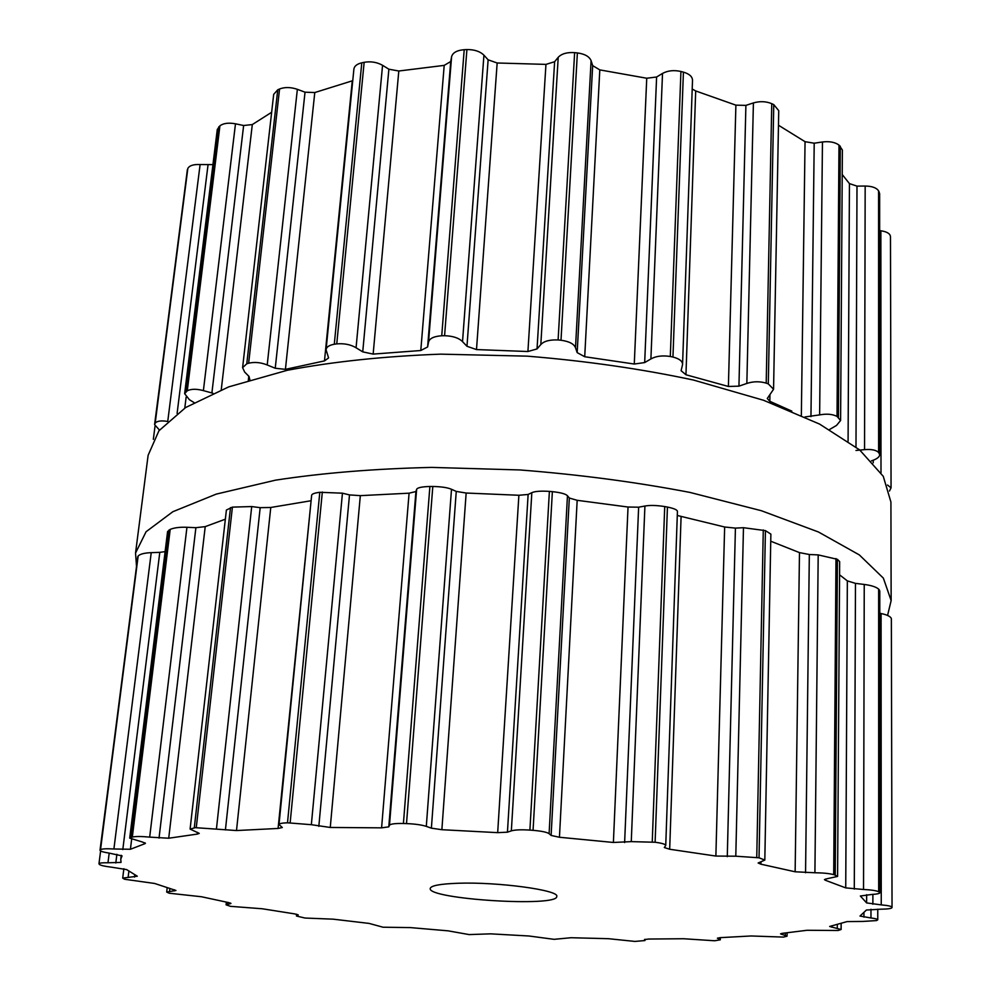 <?xml version="1.0" encoding="UTF-8"?>
<svg xmlns="http://www.w3.org/2000/svg" width="991" height="991" viewBox="0 0 991 991"><rect width="100%" height="100%" fill="white"/><g stroke="black" fill="none" stroke-linecap="round" stroke-linejoin="round"><path stroke-width="1.49" d="M136.473 565.787L135.544 553.04L146.073 531.746L172.843 511.715L216.286 494.1L275.622 480.14C322.434 472.955 374.487 468.718 431.779 467.405L520.064 469.957C579.772 474.639 636.42 482.134 689.984 492.428L761.311 510.699L818.43 531.981L859.308 554.898L883.365 578.137L891.144 600.571L887.564 615.448L891.144 600.571L890.921 502.041L883.266 476.324L859.643 449.902L819.545 424.061L763.553 400.265L693.688 380.098C641.214 368.875 585.731 360.897 527.224 356.153L440.661 354.146C384.458 356.227 333.31 361.604 287.229 370.3L228.698 386.886L185.676 407.499L158.932 430.763L148.117 455.315L158.932 430.763L185.676 407.499L228.698 386.886L287.229 370.3C333.31 361.604 384.458 356.227 440.661 354.146L527.224 356.153C585.731 360.897 641.214 368.875 693.688 380.098L763.553 400.265L819.545 424.061L859.643 449.902L883.266 476.324L890.921 502.041L891.144 600.571L883.365 578.137L859.308 554.898L818.43 531.981L761.311 510.699L689.984 492.428C636.42 482.134 579.772 474.639 520.064 469.957L431.779 467.405C374.487 468.718 322.434 472.955 275.622 480.14L216.286 494.1L172.843 511.715L146.073 531.746L135.544 553.04L148.117 455.315L135.544 553.04L136.473 565.787M834.459 874.842L837.581 876.428L826.878 878.782L824.438 879.624L825.491 880.305L845.732 887.886L863.533 889.484C871.25 889.868 876.304 890.624 878.683 891.739L879.897 892.73C879.698 893.572 877.122 894.13 872.179 894.415L860.349 896L866.63 902.925L881.247 904.882C888.035 905.489 891.64 906.269 892.036 907.26L891.987 907.645C891.417 908.586 887.713 909.106 880.875 909.193L866.407 910.023L859.99 916.056L870.965 917.976C875.35 918.521 877.617 919.14 877.766 919.821L876.552 920.577L862.864 921.432L847.119 921.58L829.653 926.474L841.111 929.521L838.113 930.499L807.095 930.276L782.271 933.349L780.549 933.856L787.065 936.173L783.485 937.09L751.116 935.975L720.296 937.647L717.41 938.18L720.308 939.815L714.635 940.769L683.579 938.737L648.684 939.047L644.484 939.567L644.968 940.546L634.946 941.425L608.375 938.688L571.039 937.721L554.068 939.332L528.872 935.987L490.582 933.844L469.115 934.587L448.143 930.846L410.286 927.588L383.009 927.217L369.11 923.414L333.125 919.165L304.955 918.038L296.47 916.006L298.254 914.904L294.872 913.925L262.305 908.772L230.457 906.331L226.072 904.82L230.965 903.433L228.81 902.628L201.446 896.744L169.151 893.213L166.686 892.049L175.94 890.488L154.695 883.477L124.556 879.252L122.698 878.125L137.303 876.205L126.65 869.602L111.611 867.199C104.749 866.369 100.673 865.453 99.385 864.425L98.964 863.78C99.335 862.988 102.333 862.653 107.969 862.777L121.026 862.405L120.766 859.123L122.054 855.89L109.035 853.09C103.2 852.149 100.19 851.207 100.004 850.266L100.537 849.671C102.048 848.792 106.508 848.556 113.903 848.99L130.416 849.262L144.859 843.7L145.442 843.291L142.295 841.978L129.71 838.126L132.323 837.023C135.978 836.317 141.763 836.354 149.678 837.122L168.718 838.225L197.283 834.088L199.253 833.381L190.099 829.095L195.277 827.658L236.502 830.545L278.087 828.451L282.311 827.51L279.004 824.537C279.301 823.533 282.125 822.964 287.501 822.803L311.347 824.698L330.263 827.46L381.597 827.844L388.782 826.853L389.475 825.243C390.541 823.917 395.186 823.335 403.424 823.496L406.508 823.595C415.006 823.942 421.609 824.871 426.303 826.37L431.382 828.166L441.875 829.702L497.68 832.651L507.442 832.18L511.344 830.854C515.072 829.801 521.266 829.541 529.9 830.099L533.059 830.334C541.582 831.065 546.933 832.18 549.101 833.679L551.107 835.438L559.444 837.259L613.392 842.461L631.267 841.632L655.113 842.251C661.914 843.143 665.457 844.208 665.741 845.459L664.304 847.528L669.681 849.25L715.874 856.063L735.793 856.199L759.032 857.797L764.817 860.089L758.127 863L760.927 864.189L795.141 871.783L814.912 872.761C822.889 872.836 829.145 873.455 833.704 874.619L834.459 874.842M458.053 883.254C440.202 883.885 430.924 885.62 430.218 888.469C427.319 899.209 558.28 907.446 556.756 896.421C559.63 890.215 497.903 881.779 458.053 883.254M835.215 875.053L837.42 559.333L818.194 554.898L809.325 554.514L799.477 552.606L770.738 541.21M837.42 559.333L839.662 561.612L837.581 876.428M845.732 887.886L847.342 580.887L839.575 574.817M847.342 580.887L855.468 583.365L864.239 584.455C871.2 585.347 875.994 586.895 878.645 589.1L879.785 590.921L879.897 892.73M759.032 857.797L765.424 530.631L770.874 534.112L764.817 860.089M765.424 530.631L743.473 527.707L735.421 528.116L724.644 527.001L677.287 515.469M881.247 904.882L881.086 613.528L879.797 613.256M881.086 613.528C887.279 614.841 890.698 616.551 891.355 618.632L892.036 907.223M655.113 842.251L667.438 507.058C674.078 508.433 677.41 509.907 677.423 511.48L665.741 845.459M667.438 507.058L664.726 506.562C656.649 505.299 650.046 505.125 644.918 506.029L638.638 507.194L628.034 507.033L577.171 500.306L569.33 498.027L567.459 495.76C565.836 493.952 560.795 492.577 552.371 491.647L549.386 491.387C540.789 490.842 534.929 491.276 531.833 492.676L528.129 494.459L518.888 495.265L466.154 493.035L456.256 491.412L451.5 489.281C447.56 487.584 441.342 486.655 432.807 486.482L429.896 486.482C421.757 486.717 417.322 487.683 416.629 489.393L415.923 491.536L409.085 493.184L360.328 495.649L349.501 494.905L342.44 493.184L319.808 492.292C314.531 492.961 311.806 493.964 311.645 495.314L279.004 824.537M278.087 828.451L311.1 500.74M310.604 500.814L270.766 507.479L260.187 507.665L251.714 506.562L232.414 507.119L226.394 510.043L190.099 829.095M225.366 519.173L205.224 526.63L195.896 527.683L186.952 527.286C179.817 527.001 174.243 527.707 170.204 529.392L167.59 531.56L129.71 838.126M122.797 849.584L159.799 552.346L165.113 551.628M159.799 552.346L151.227 552.656C144.438 552.928 140.09 554.043 138.17 555.988L100.004 850.266M778.48 125.238L805.051 141.688L814.206 143.212L822.456 141.973C829.479 141.143 834.992 142.171 838.981 145.058L842.375 150L840.591 420.506L836.528 425.412L829.566 429.512M842.214 174.503L849.436 183.608L856.992 186.122L865.168 186.035C872.006 186.159 876.478 187.757 878.583 190.854L879.649 193.716L879.748 454.733C879.401 457 877.01 458.907 872.576 460.456L871.423 460.865M879.661 230.63L880.863 230.779C886.908 231.683 890.116 233.616 890.475 236.576L891.058 487.758M159.464 430.069L154.584 424.606L187.832 168.445C189.442 165.547 193.542 164.246 200.108 164.556L212.941 164.617M194.025 402.544L189.392 399.707L184.636 393.675L217.277 129.499L219.915 125.832C223.384 123.218 228.574 122.55 235.486 123.801L243.637 125.51L252.309 124.569L271.645 112.28M249.868 379.826L249.063 376.469L244.678 372.096L242.597 367.649L273.689 94.356L277.753 89.797L279.561 88.992C284.801 86.973 290.735 87.084 297.362 89.326L305.03 92.188L314.779 92.547L352.746 80.68M242.597 367.649L246.771 363.796L248.642 363.202C254.563 361.814 260.757 362.409 267.211 364.961L275.238 368.256L285.42 369.346L324.478 360.897L328.578 357.924L326.076 349.773L353.898 69.073C354.369 66.063 356.995 63.981 361.789 62.817L364.155 62.309C370.807 61.169 376.939 62.16 382.563 65.307L388.881 69.209L398.803 71.005L444.203 65.381L450.719 61.529L451.599 56.673C452.763 52.634 456.962 50.306 464.209 49.699L466.91 49.575C474.342 49.5 480.016 51.359 483.93 55.186L488.129 59.819L497.16 62.99L545.954 64.39L554.626 61.727L558.218 57.305C561.637 53.687 567.112 52.139 574.631 52.634L577.381 52.919C584.789 53.948 589.36 56.537 591.094 60.674L592.668 65.617L599.803 69.89L646.739 78.239L656.612 77.001L662.521 73.433C667.823 70.572 673.954 69.927 680.928 71.476L683.418 72.132C689.327 73.879 692.362 76.58 692.511 80.221L682.564 364.552L681.102 370.721L685.958 374.759L695.694 90.949L735.892 105.157L745.901 105.38L753.408 102.928C759.936 101.057 766.055 101.305 771.766 103.671L773.76 104.612L778.74 110.67L773.562 389.252L767.269 398.506L769.821 401.305L769.945 394.752M692.201 89.029L695.694 90.949M840.591 420.506L837.023 416.393L838.981 145.058M805.002 416.938L819.631 414.907C826.568 413.594 832.353 414.089 837.023 416.393M791.834 411.129L769.821 401.305M855.976 450.459L864.548 449.641C871.349 449.072 876.044 450.001 878.621 452.453L878.583 190.854M685.958 374.759L728.397 386.465L738.939 386.156L746.842 383.443C753.222 381.337 759.676 381.238 766.204 383.121L768.298 383.889L773.562 389.252M879.748 454.733L878.621 452.453M887.527 485.02L891.058 487.832L889.484 491.016M326.076 349.773C326.373 347.036 329.111 345.19 334.289 344.236L336.754 343.889C344.224 343.258 350.665 344.546 356.066 347.767L362.731 351.855L373.149 354.097L420.791 350.517L427.616 346.961L428.521 342.229C429.376 338.488 433.785 336.333 441.738 335.763L444.575 335.714C452.875 335.986 458.858 337.956 462.524 341.635L466.972 346.28L476.498 349.575L527.918 351.52L537.035 348.919L540.813 344.571C543.948 341.139 549.72 339.603 558.106 339.963L561.005 340.235C569.193 341.4 574.024 343.914 575.498 347.767L577.171 352.61L584.715 356.735L634.277 364.031L644.683 362.57L650.901 358.94C655.98 356.091 662.446 355.274 670.312 356.487L672.951 357.045C679.405 358.717 682.613 361.22 682.564 364.552M184.636 393.675L187.287 390.764C191.251 388.844 196.614 388.794 203.39 390.615L212.904 393.241M154.584 424.606L155.191 423.157C157.049 420.964 161.137 420.395 167.467 421.423M833.704 874.619L835.983 558.577M814.912 872.761L818.194 554.898M805.559 872.761L809.325 554.514M825.491 880.305L825.503 879.029M795.141 871.783L799.477 552.606M760.927 864.189L760.964 861.823M854.292 889.1L855.468 583.365M863.533 889.484L864.239 584.455M878.683 891.739L878.645 589.1M879.389 892.148L879.314 589.856M756.752 857.388L763.281 529.974M735.793 856.199L743.473 527.707M727.283 856.645L735.421 528.116M715.874 856.063L724.644 527.001M866.63 902.925L866.654 894.712M669.681 849.25L681.09 516.658M872.873 904.226L872.885 894.378M652.251 841.904L664.726 506.562M631.267 841.632L644.918 506.029M624.627 842.548L638.638 507.194M613.392 842.461L628.034 507.033M559.444 837.259L577.171 500.306M863.941 917.133L863.941 913.021M551.107 835.438L569.33 498.027M870.965 917.976L870.978 909.255M549.101 833.679L567.459 495.76M533.059 830.334L552.371 491.647M529.9 830.099L549.386 491.387M511.344 830.854L531.833 492.676M507.442 832.18L528.129 494.459M497.68 832.651L518.888 495.265M441.875 829.702L466.154 493.035M831.87 927.254L831.883 925.755M431.382 828.166L456.256 491.412M837.296 928.183L837.321 924.442M426.303 826.37L451.5 489.281M406.508 823.595L432.807 486.482M403.424 823.496L429.896 486.482M389.475 825.243L416.629 489.393M388.782 826.853L415.923 491.536M381.597 827.844L409.085 493.184M330.263 827.46L360.328 495.649M781.565 934.364L781.577 933.435M318.829 826.358L349.501 494.905M785.306 935.306L785.343 933.027M311.347 824.698L342.44 493.184M290.152 822.753L322.335 492.019M287.501 822.803L319.808 492.292M236.502 830.545L270.766 507.479M225.415 829.938L260.187 507.665M719.788 939.357L719.825 937.672M216.484 828.575L251.714 506.562M196.268 827.572L232.414 507.119M194.298 827.758L230.507 507.603M197.283 834.088L197.482 832.341M168.718 838.225L205.224 526.63M159.031 838.101L195.896 527.683M644.943 940.459L644.98 939.295M149.678 837.122L186.952 527.286M132.323 837.023L170.204 529.392M131.134 837.308L169.04 530.012M144.859 843.7L144.959 842.796M130.416 849.262L131.617 839.464M113.903 848.99L151.227 552.656M100.537 849.671L138.17 555.988M100.153 850.018L137.761 556.682M115.798 863L116.888 854.304M107.969 862.777L109.196 853.115M134.503 877.109L134.776 874.892M128.136 877.208L128.867 871.275M174.28 890.934L174.416 889.769M169.548 891.281L169.882 888.432M296.718 915.746L296.854 914.284M230.296 903.742L230.37 903.024M227.236 904.3L227.447 902.355M838.411 417.273L840.306 146.16M819.631 414.907L822.456 141.973M810.96 416.629L814.206 143.212M801.347 415.266L805.051 141.688M848.085 441.144L849.436 183.608M855.989 446.966L856.992 186.122M864.548 449.641L865.168 186.035M768.298 383.889L773.76 104.612M879.277 453.358L879.203 192.006M766.204 383.121L771.766 103.671M746.842 383.443L753.408 102.928M738.939 386.156L745.901 105.38M728.397 386.465L735.892 105.157M873.232 462.822L873.232 460.22M880.999 472.732L880.863 230.779M672.951 357.045L683.418 72.132M670.312 356.487L680.928 71.476M650.901 358.94L662.521 73.433M644.683 362.57L656.612 77.001M634.277 364.031L646.739 78.239M584.715 356.735L599.803 69.89M577.171 352.61L592.668 65.617M575.498 347.767L591.094 60.674M561.005 340.235L577.381 52.919M558.106 339.963L574.631 52.634M540.813 344.571L558.218 57.305M537.035 348.919L554.626 61.727M527.918 351.52L545.954 64.39M476.498 349.575L497.16 62.99M466.972 346.28L488.129 59.819M462.524 341.635L483.93 55.186M444.575 335.714L466.91 49.575M441.738 335.763L464.209 49.699M428.521 342.229L451.599 56.673M427.616 346.961L450.719 61.529M420.791 350.517L444.203 65.381M373.149 354.097L398.803 71.005M362.731 351.855L388.881 69.209M356.066 347.767L382.563 65.307M336.754 343.889L364.155 62.309M334.289 344.236L361.789 62.817M324.478 360.897L352.276 80.816M285.42 369.346L314.779 92.547M275.238 368.256L305.03 92.188M267.211 364.961L297.362 89.326M248.642 363.202L279.561 88.992M246.771 363.796L277.753 89.797M248.32 380.296L248.791 376.196M221.253 389.748L252.309 124.569M211.888 392.981L243.637 125.51M203.39 390.615L235.486 123.801M187.287 390.764L219.915 125.832M186.122 391.519L218.776 126.836M184.784 408.081L186.135 397.131M177.104 413.396L207.999 165.15M167.789 421.113L200.108 164.556M155.191 423.157L187.832 168.445M154.769 423.987L187.386 169.548M891.355 618.632L892.036 907.26M877.766 909.205L877.766 919.821M841.148 923.414L841.111 929.521M787.114 932.828L787.065 936.173M720.37 937.635L720.308 939.815M645.017 939.295L644.968 940.546M121.249 855.295L120.741 859.333M100.611 850.972L98.964 863.78M123.863 868.723L122.698 878.125M167.194 887.626L166.686 892.049M296.631 914.235L296.47 916.006M226.369 902.144L226.072 904.82M890.475 236.576L891.058 487.832M155.005 426.316L153.345 439.335"/></g></svg>
